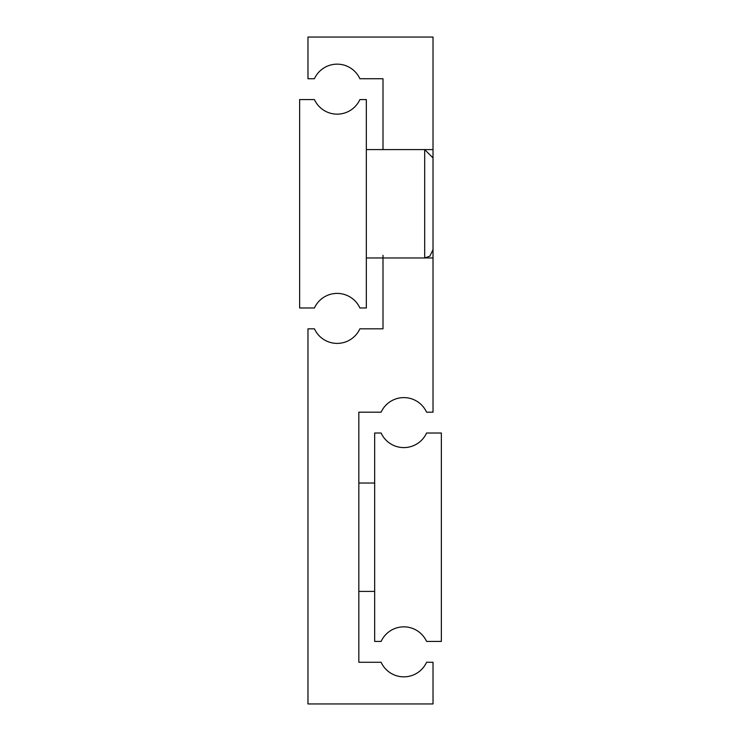 <?xml version="1.0" encoding="UTF-8"?>
<svg xmlns="http://www.w3.org/2000/svg" width="741" height="741" viewBox="0 0 741 741"><rect width="100%" height="100%" fill="white"/><g stroke="black" fill="none" stroke-linecap="round" stroke-linejoin="round"><path stroke-width="1.11" d="M433.022 228.784L433.022 412.181L426.575 412.181A25.009 25.009 0 0 0 381.115 412.181L358.829 412.181L358.829 662.269L381.115 662.269A25.009 25.009 0 0 0 426.575 662.269L433.022 662.269L433.022 703.95L307.978 703.95L307.978 328.819L314.425 328.819A25.009 25.009 0 0 0 359.885 328.819L383.004 328.819L383.004 255.312M433.022 157.926L424.686 149.589L433.022 149.589L433.022 249.624L429.845 256.173L424.686 257.961L424.686 149.589L366.332 149.589M433.022 149.589L433.022 37.05L307.978 37.05L307.978 78.731L314.425 78.731A25.009 25.009 0 0 1 359.885 78.731L383.004 78.731L383.004 149.589M433.022 257.961L366.332 257.961M374.668 641.428L374.668 433.022L381.115 433.022A25.009 25.009 0 0 0 426.575 433.022L441.358 433.022L441.358 641.428L426.575 641.428A25.009 25.009 0 0 0 381.115 641.428L374.668 641.428M366.332 307.978L366.332 99.572L359.885 99.572A25.009 25.009 0 0 1 314.425 99.572L299.642 99.572L299.642 307.978L314.425 307.978A25.009 25.009 0 0 1 359.885 307.978L366.332 307.978M358.829 591.411L374.668 591.411M358.829 483.039L374.668 483.039"/></g></svg>
